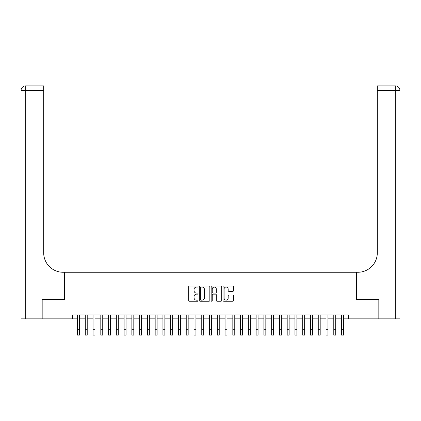 <?xml version="1.0" encoding="UTF-8"?>
<svg xmlns="http://www.w3.org/2000/svg" width="421" height="421" viewBox="0 0 421 421"><rect width="100%" height="100%" fill="white"/><g stroke="black" fill="none" stroke-linecap="round" stroke-linejoin="round"><path stroke-width="0.63" d="M198.075 286.527A0.532 0.532 0 0 0 197.544 285.991L189.439 285.991A0.763 0.763 0 0 0 188.682 286.754L188.682 300.473A0.763 0.763 0 0 0 189.439 301.236L197.544 301.236A0.532 0.532 0 0 0 198.075 300.705A0.532 0.532 0 0 0 197.544 300.173L196.491 300.173A2.442 2.442 0 0 1 194.055 297.731L194.055 296.589A2.442 2.442 0 0 1 196.491 294.147L197.544 294.147A0.532 0.532 0 0 0 198.075 293.616A0.532 0.532 0 0 0 197.544 293.079L196.491 293.079A2.442 2.442 0 0 1 194.055 290.643L194.055 289.501A2.442 2.442 0 0 1 196.491 287.059L197.544 287.059A0.532 0.532 0 0 0 198.075 286.527M232.776 291.364A0.763 0.763 0 0 0 233.539 290.606L233.539 286.754A0.763 0.763 0 0 0 232.776 285.991L223.783 285.991A0.763 0.763 0 0 0 223.019 286.754L223.019 300.473A0.763 0.763 0 0 0 223.783 301.236L232.776 301.236A0.763 0.763 0 0 0 233.539 300.473L233.539 295.826A0.763 0.763 0 0 0 232.776 295.063L228.929 295.063A0.763 0.763 0 0 0 228.166 295.826L228.166 298.131A2.037 2.037 0 0 1 226.124 300.173A2.037 2.037 0 0 1 224.088 298.131L224.088 289.101A2.037 2.037 0 0 1 226.124 287.059A2.037 2.037 0 0 1 228.166 289.101L228.166 290.606A0.763 0.763 0 0 0 228.929 291.364L232.776 291.364M72.654 318.855L42.174 318.855L42.174 299.442L64.502 299.442L64.502 272.261L356.498 272.261L356.498 299.442L378.826 299.442L378.826 318.855L348.346 318.855L348.346 314.971L72.654 314.971L72.654 318.855L77.506 318.855M209.832 286.754A0.763 0.763 0 0 0 209.069 285.991L200.075 285.991A0.763 0.763 0 0 0 199.312 286.754L199.312 300.473A0.763 0.763 0 0 0 200.075 301.236L209.069 301.236A0.763 0.763 0 0 0 209.832 300.473L209.832 286.754M211.931 285.991L220.925 285.991A0.763 0.763 0 0 1 221.688 286.754L221.688 300.473A0.763 0.763 0 0 1 220.925 301.236L217.073 301.236A0.763 0.763 0 0 1 216.31 300.473L216.31 294.911A0.763 0.763 0 0 0 215.552 294.147L212.994 294.147A0.763 0.763 0 0 0 212.237 294.911L212.237 300.705A0.532 0.532 0 0 1 211.7 301.236A0.532 0.532 0 0 1 211.168 300.705L211.168 286.754A0.763 0.763 0 0 1 211.931 285.991M79.448 318.855L85.274 318.855M87.215 318.855L93.041 318.855M94.983 318.855L100.808 318.855M102.745 318.855L108.571 318.855M110.513 318.855L116.338 318.855M118.28 318.855L124.106 318.855M126.047 318.855L131.868 318.855M133.81 318.855L139.635 318.855M141.577 318.855L147.403 318.855M149.344 318.855L155.17 318.855M157.107 318.855L162.932 318.855M164.874 318.855L170.7 318.855M172.642 318.855L178.467 318.855M180.409 318.855L186.229 318.855M188.171 318.855L193.997 318.855M195.939 318.855L201.764 318.855M203.706 318.855L209.532 318.855M211.468 318.855L217.294 318.855M219.236 318.855L225.061 318.855M227.003 318.855L232.829 318.855M234.771 318.855L240.591 318.855M242.533 318.855L248.358 318.855M250.3 318.855L256.126 318.855M258.068 318.855L263.893 318.855M265.83 318.855L271.656 318.855M273.597 318.855L279.423 318.855M281.365 318.855L287.19 318.855M289.132 318.855L294.953 318.855M296.894 318.855L302.72 318.855M304.662 318.855L310.488 318.855M312.429 318.855L318.255 318.855M320.192 318.855L326.017 318.855M327.959 318.855L333.785 318.855M335.726 318.855L341.552 318.855M343.494 318.855L348.346 318.855M200.912 287.059A0.532 0.532 0 0 0 200.38 287.59L200.38 299.636A0.532 0.532 0 0 0 200.912 300.173L202.022 300.173A2.442 2.442 0 0 0 204.459 297.731L204.459 289.501A2.442 2.442 0 0 0 202.022 287.059L200.912 287.059M216.31 289.138A2.037 2.037 0 0 0 214.273 287.096A2.037 2.037 0 0 0 212.237 289.138L212.237 292.321A0.763 0.763 0 0 0 212.994 293.079L215.552 293.079A0.763 0.763 0 0 0 216.31 292.321L216.31 289.138M77.506 329.301L79.448 329.301L79.448 335.121L77.506 335.121L77.506 314.971M79.448 329.301L79.448 314.971M41.942 299.442L64.424 299.442L64.424 272.261L63.103 272.261A19.413 19.413 0 0 1 43.689 252.842L43.689 90.536L25.707 90.536L25.707 318.855L41.942 318.855L41.942 299.442M25.707 318.855L21.05 318.855L21.05 90.536A4.657 4.657 0 0 1 25.707 85.879L43.689 85.879L43.689 90.536M43.689 85.879L25.707 85.879A4.657 4.657 0 0 0 21.05 90.536L25.707 90.536L25.707 85.879M63.103 272.261A19.413 19.413 0 0 1 43.689 252.842M395.293 318.855L395.293 85.879A4.657 4.657 0 0 1 399.95 90.536L399.95 318.855L379.058 318.855L379.058 299.442L356.576 299.442L356.576 272.261L357.897 272.261A19.413 19.413 0 0 0 377.311 252.842L377.311 85.879L395.293 85.879L377.311 85.879M357.897 272.261A19.413 19.413 0 0 0 377.311 252.842M85.274 335.121L87.215 335.121L85.274 335.121L85.274 314.971M87.215 335.121L87.215 314.971M93.041 335.121L94.983 335.121L93.041 335.121L93.041 314.971M94.983 335.121L94.983 314.971M100.808 335.121L102.745 335.121L100.808 335.121L100.808 314.971M102.745 335.121L102.745 314.971M108.571 335.121L110.513 335.121L108.571 335.121L108.571 314.971M110.513 335.121L110.513 314.971M116.338 335.121L118.28 335.121L116.338 335.121L116.338 314.971M118.28 335.121L118.28 314.971M124.106 335.121L126.047 335.121L124.106 335.121L124.106 314.971M126.047 335.121L126.047 314.971M131.868 335.121L133.81 335.121L131.868 335.121L131.868 314.971M133.81 335.121L133.81 314.971M139.635 335.121L141.577 335.121L139.635 335.121L139.635 314.971M141.577 335.121L141.577 314.971M147.403 335.121L149.344 335.121L147.403 335.121L147.403 314.971M149.344 335.121L149.344 314.971M155.17 335.121L157.107 335.121L155.17 335.121L155.17 314.971M157.107 335.121L157.107 314.971M162.932 335.121L164.874 335.121L162.932 335.121L162.932 314.971M164.874 335.121L164.874 314.971M170.7 335.121L172.642 335.121L170.7 335.121L170.7 314.971M172.642 335.121L172.642 314.971M178.467 335.121L180.409 335.121L178.467 335.121L178.467 314.971M180.409 335.121L180.409 314.971M186.229 335.121L188.171 335.121L186.229 335.121L186.229 314.971M188.171 335.121L188.171 314.971M193.997 335.121L195.939 335.121L193.997 335.121L193.997 314.971M195.939 335.121L195.939 314.971M201.764 335.121L203.706 335.121L201.764 335.121L201.764 314.971M203.706 335.121L203.706 314.971M209.532 335.121L211.468 335.121L209.532 335.121L209.532 314.971M211.468 335.121L211.468 314.971M217.294 335.121L219.236 335.121L217.294 335.121L217.294 314.971M219.236 335.121L219.236 314.971M225.061 335.121L227.003 335.121L225.061 335.121L225.061 314.971M227.003 335.121L227.003 314.971M232.829 335.121L234.771 335.121L232.829 335.121L232.829 314.971M234.771 335.121L234.771 314.971M240.591 335.121L242.533 335.121L240.591 335.121L240.591 314.971M242.533 335.121L242.533 314.971M248.358 335.121L250.3 335.121L248.358 335.121L248.358 314.971M250.3 335.121L250.3 314.971M256.126 335.121L258.068 335.121L256.126 335.121L256.126 314.971M258.068 335.121L258.068 314.971M263.893 335.121L265.83 335.121L263.893 335.121L263.893 314.971M265.83 335.121L265.83 314.971M271.656 335.121L273.597 335.121L271.656 335.121L271.656 314.971M273.597 335.121L273.597 314.971M279.423 335.121L281.365 335.121L279.423 335.121L279.423 314.971M281.365 335.121L281.365 314.971M287.19 335.121L289.132 335.121L287.19 335.121L287.19 314.971M289.132 335.121L289.132 314.971M294.953 335.121L296.894 335.121L294.953 335.121L294.953 314.971M296.894 335.121L296.894 314.971M302.72 335.121L304.662 335.121L302.72 335.121L302.72 314.971M304.662 335.121L304.662 314.971M310.488 335.121L312.429 335.121L310.488 335.121L310.488 314.971M312.429 335.121L312.429 314.971M318.255 335.121L320.192 335.121L318.255 335.121L318.255 314.971M320.192 335.121L320.192 314.971M326.017 335.121L327.959 335.121L326.017 335.121L326.017 314.971M327.959 335.121L327.959 314.971M333.785 335.121L335.726 335.121L333.785 335.121L333.785 314.971M335.726 335.121L335.726 314.971M341.552 335.121L343.494 335.121L341.552 335.121L341.552 314.971M343.494 335.121L343.494 314.971M399.95 90.536L377.311 90.536M85.274 329.301L87.215 329.301M93.041 329.301L94.983 329.301M100.808 329.301L102.745 329.301M108.571 329.301L110.513 329.301M116.338 329.301L118.28 329.301M124.106 329.301L126.047 329.301M131.868 329.301L133.81 329.301M139.635 329.301L141.577 329.301M147.403 329.301L149.344 329.301M155.17 329.301L157.107 329.301M162.932 329.301L164.874 329.301M170.7 329.301L172.642 329.301M178.467 329.301L180.409 329.301M186.229 329.301L188.171 329.301M193.997 329.301L195.939 329.301M201.764 329.301L203.706 329.301M209.532 329.301L211.468 329.301M217.294 329.301L219.236 329.301M225.061 329.301L227.003 329.301M232.829 329.301L234.771 329.301M240.591 329.301L242.533 329.301M248.358 329.301L250.3 329.301M256.126 329.301L258.068 329.301M263.893 329.301L265.83 329.301M271.656 329.301L273.597 329.301M279.423 329.301L281.365 329.301M287.19 329.301L289.132 329.301M294.953 329.301L296.894 329.301M302.72 329.301L304.662 329.301M310.488 329.301L312.429 329.301M318.255 329.301L320.192 329.301M326.017 329.301L327.959 329.301M333.785 329.301L335.726 329.301M341.552 329.301L343.494 329.301"/></g></svg>
